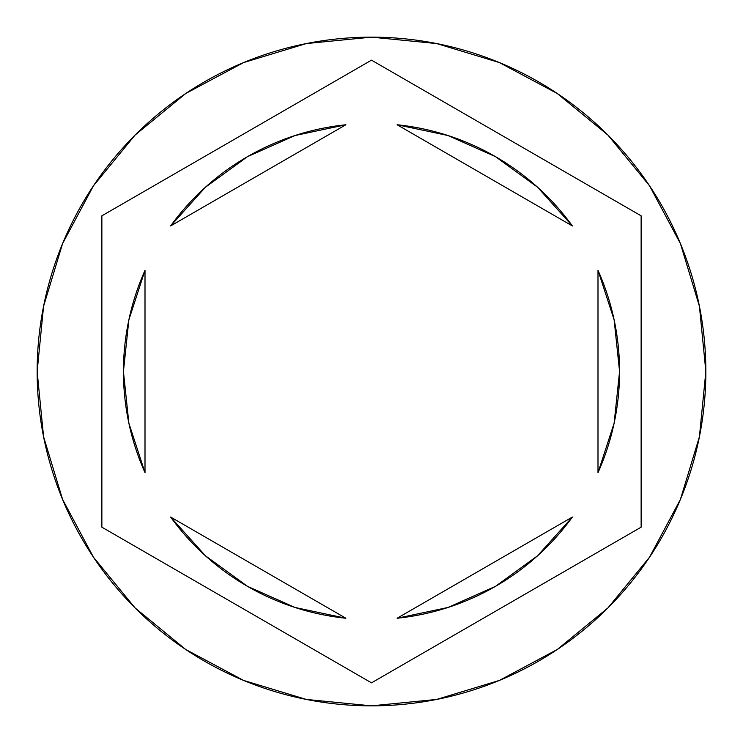 <?xml version="1.0" encoding="UTF-8"?>
<svg xmlns="http://www.w3.org/2000/svg" width="743" height="743" viewBox="0 0 743 743"><rect width="100%" height="100%" fill="white"/><g stroke="black" fill="none" stroke-linecap="round" stroke-linejoin="round"><path stroke-width="1.11" d="M37.15 371.5A334.35 334.35 0 0 1 371.5 37.15A334.35 334.35 0 0 1 705.85 371.5A334.35 334.35 0 0 0 371.5 37.15A334.35 334.35 0 0 0 37.15 371.5L43.577 436.726L62.598 499.454L93.497 557.259L135.077 607.923L185.741 649.503L243.546 680.402L306.274 699.423L371.5 705.85L436.726 699.423L499.454 680.402L557.259 649.503L607.923 607.923L649.503 557.259L680.402 499.454L699.423 436.726L705.85 371.5L699.423 306.274L680.402 243.546L649.503 185.741L607.923 135.077L557.259 93.497L499.454 62.598L436.726 43.577L371.5 37.15L306.274 43.577L243.546 62.598L185.741 93.497L135.077 135.077L93.497 185.741L62.598 243.546L43.577 306.274L37.15 371.5A334.35 334.35 0 0 0 371.5 705.85A334.35 334.35 0 0 0 705.85 371.5A334.35 334.35 0 0 1 371.5 705.85A334.35 334.35 0 0 1 37.15 371.5M123.431 371.5A248.069 248.069 0 0 0 123.431 371.519A248.069 248.069 0 0 1 145.006 270.322L128.883 319.778L123.431 371.5L128.883 423.222L145.006 472.678A248.069 248.069 0 0 1 123.431 371.5M495.553 156.68A248.069 248.069 0 0 0 495.516 156.662L448.01 135.532L397.124 124.759A248.069 248.069 0 0 1 572.37 225.937L537.598 187.255L495.535 156.671M619.569 371.519A248.069 248.069 0 0 0 619.569 371.481L614.117 319.778L597.994 270.322A248.069 248.069 0 0 1 597.994 472.678L614.117 423.222L619.569 371.5M572.37 517.063A248.069 248.069 0 0 1 397.124 618.241L448.01 607.468L495.535 586.329L537.598 555.745L572.37 517.063L397.124 618.241L572.37 517.063M247.447 586.32A248.069 248.069 0 0 0 247.484 586.338L294.99 607.468L345.876 618.241A248.069 248.069 0 0 1 170.63 517.063L205.402 555.745L247.465 586.329M397.124 124.759L572.37 225.937L397.124 124.759M597.994 270.322L597.994 472.678L597.994 270.322M345.876 618.241L170.63 517.063L345.876 618.241M145.006 472.678L145.006 270.322L145.006 472.678M371.5 60.146L641.135 215.823L641.135 527.177L371.5 682.854L101.865 527.177L101.865 215.823L371.5 60.146L641.135 215.823L371.5 60.146L101.865 215.823L101.865 527.177L371.5 682.854L641.135 527.177L641.135 215.823L641.135 527.177L371.5 682.854L101.865 527.177L101.865 215.823L371.5 60.146M170.63 225.937A248.069 248.069 0 0 1 345.876 124.759L294.99 135.532L247.465 156.671L205.402 187.255L170.63 225.937L345.876 124.759L170.63 225.937"/></g></svg>
